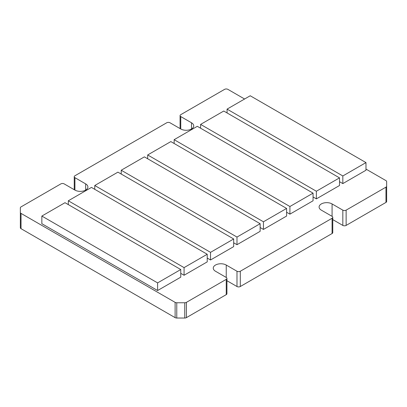<?xml version="1.0" encoding="UTF-8"?>
<svg xmlns="http://www.w3.org/2000/svg" width="407" height="407" viewBox="0 0 407 407"><rect width="100%" height="100%" fill="white"/><g stroke="black" fill="none" stroke-linecap="round" stroke-linejoin="round"><path stroke-width="0.61" d="M180.077 128.592L180.077 115.619A2.34 1.348 180 0 1 180.759 114.667L224.583 89.362A2.34 1.348 180 0 1 226.241 88.97A2.34 1.348 180 0 1 227.895 89.362L244.597 99.008M180.759 116.575L191.509 122.782A7.601 4.391 180 0 1 193.737 125.885A7.601 4.391 180 0 1 189.046 129.94A7.601 4.391 180 0 1 180.759 128.988L180.759 116.575A2.34 1.348 180 0 1 180.077 115.619M74.237 189.698L74.237 176.724A2.34 1.348 180 0 1 74.924 175.773L166.702 122.782A2.34 1.348 180 0 1 168.361 122.385A2.34 1.348 180 0 1 170.014 122.782L180.759 128.988M74.924 177.681L85.674 183.888A7.601 4.391 180 0 1 87.897 186.991A7.601 4.391 180 0 1 83.206 191.046A7.601 4.391 180 0 1 74.924 190.094L74.924 177.681A2.34 1.348 180 0 1 74.237 176.724M226.241 279.365L226.241 294.637A2.34 1.348 0 0 0 226.923 293.686L226.923 278.408A2.34 1.348 180 0 1 226.241 279.365L186.406 302.36A2.34 1.348 180 0 1 185.648 302.65A2.34 1.348 180 0 1 184.753 302.757L176.77 302.757A2.34 1.348 180 0 1 175.875 302.65A2.34 1.348 180 0 1 175.117 302.36L21.037 213.4A2.34 1.348 180 0 1 20.528 212.963A2.34 1.348 180 0 1 20.35 212.449L20.35 207.84A2.34 1.348 180 0 1 20.528 207.321A2.34 1.348 180 0 1 21.037 206.883L60.867 183.888A2.34 1.348 180 0 1 62.52 183.491A2.34 1.348 180 0 1 64.174 183.888L74.924 190.094M20.35 212.449L20.35 227.722A2.34 1.348 0 0 0 20.528 228.241A2.34 1.348 0 0 0 21.037 228.678L21.037 213.4M175.117 302.36L175.117 317.638A2.34 1.348 0 0 0 175.875 317.928A2.34 1.348 0 0 0 176.77 318.03L184.753 318.03A2.34 1.348 0 0 0 185.648 317.928A2.34 1.348 0 0 0 186.406 317.638L186.406 302.36M226.241 277.452L226.241 265.043A7.601 4.391 180 0 0 217.954 264.092A7.601 4.391 180 0 0 213.263 268.147A7.601 4.391 180 0 0 215.491 271.245L226.241 277.452A2.34 1.348 180 0 1 226.923 278.408M238.639 271.642A2.34 1.348 180 0 1 236.986 271.245L236.986 286.523A2.34 1.348 0 0 0 238.639 286.92A2.34 1.348 0 0 0 240.298 286.523L240.298 271.245A2.34 1.348 180 0 1 238.639 271.642M332.076 218.259L332.076 233.537A2.34 1.348 0 0 0 332.763 232.58L332.763 217.302A2.34 1.348 180 0 1 332.076 218.259L240.298 271.245M332.076 216.346L332.076 203.938A7.601 4.391 180 0 0 323.794 202.986A7.601 4.391 180 0 0 319.103 207.041A7.601 4.391 180 0 0 321.327 210.144L332.076 216.346A2.34 1.348 180 0 1 332.763 217.302M344.48 210.536A2.34 1.348 180 0 1 342.826 210.144L342.826 225.417A2.34 1.348 0 0 0 344.48 225.814A2.34 1.348 0 0 0 346.133 225.417L346.133 210.144A2.34 1.348 180 0 1 344.48 210.536M365.979 169.088L385.963 180.627A2.34 1.348 180 0 1 386.472 181.064A2.34 1.348 180 0 1 386.65 181.583L386.65 186.192A2.34 1.348 180 0 1 386.472 186.706A2.34 1.348 180 0 1 385.963 187.144L346.133 210.144M385.963 187.144L385.963 202.421A2.34 1.348 0 0 0 386.472 201.984A2.34 1.348 0 0 0 386.65 201.47L386.65 186.192M226.241 265.043L236.986 271.245M332.076 203.938L342.826 210.144M385.963 202.421L346.133 225.417M342.826 225.417L332.763 219.607M332.076 233.537L240.298 286.523M236.986 286.523L226.923 280.713M226.241 294.637L186.406 317.638M175.117 317.638L21.037 228.678M365.979 162.597L342.826 175.961L227.065 109.127L250.219 95.762L365.979 162.597L365.979 170.233L342.826 183.598L342.826 175.961M227.065 112.948L227.065 109.127M339.519 181.69L342.826 183.598M339.519 177.869L316.366 191.239L200.605 124.405L223.758 111.035L339.519 177.869L339.519 185.511L316.366 198.875L316.366 191.239M200.605 128.225L200.605 124.405M313.059 196.968L316.366 198.875M313.059 193.147L289.906 206.512L174.145 139.682L197.298 126.312L313.059 193.147L313.059 200.783L289.906 214.153L289.906 206.512M174.145 143.498L174.145 139.682M286.599 212.24L289.906 214.153M286.599 208.425L263.446 221.79L147.685 154.955L170.838 141.59L286.599 208.425L286.599 216.061L263.446 229.431L263.446 221.79M147.685 158.776L147.685 154.955M260.139 227.518L263.446 229.431M260.139 223.702L236.986 237.067L121.225 170.233L144.378 156.868L260.139 223.702L260.139 231.339L236.986 244.704L236.986 237.067M121.225 174.054L121.225 170.233M233.679 242.796L236.986 244.704M233.679 238.975L210.526 252.345L94.77 185.511L117.918 172.141L233.679 238.975L233.679 246.617L210.526 259.981L210.526 252.345M94.77 189.326L94.77 185.511M207.219 258.074L210.526 259.981M207.219 254.253L184.071 267.618L68.31 200.783L91.458 187.418L207.219 254.253L207.219 261.889L184.071 275.259L184.071 267.618M68.31 204.604L68.31 200.783M180.759 273.346L184.071 275.259M180.759 269.531L157.611 282.896L41.85 216.061L65.003 202.696L180.759 269.531L180.759 277.167L157.611 290.532L157.611 282.896M157.611 290.532L41.85 223.702L41.85 216.061M184.753 302.757L184.753 318.03M176.77 318.03L176.77 302.757M85.674 190.094L85.674 183.888M191.509 128.988L191.509 122.782"/></g></svg>
